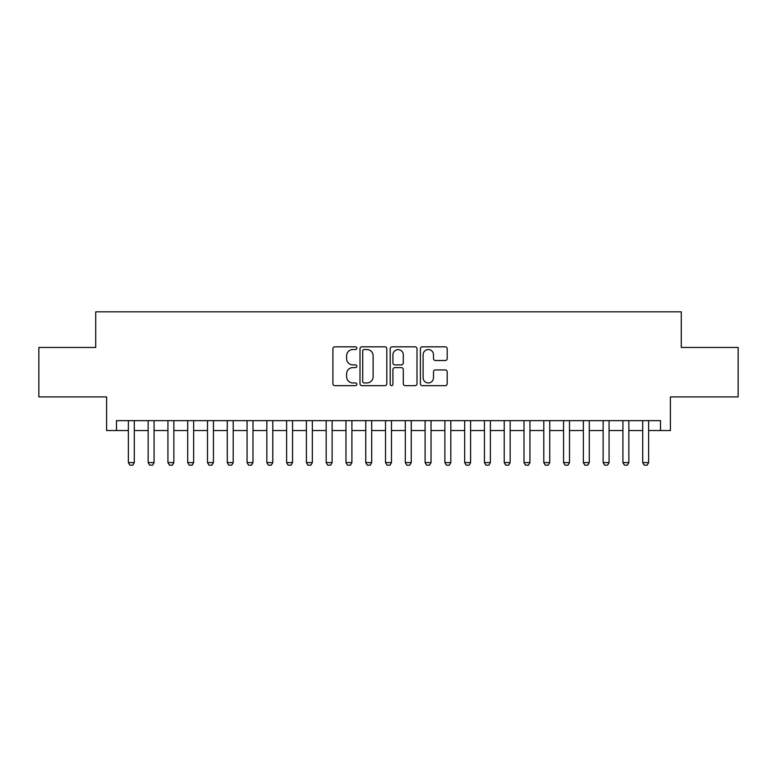 <?xml version="1.0" encoding="UTF-8"?>
<svg xmlns="http://www.w3.org/2000/svg" width="777" height="777" viewBox="0 0 777 777"><rect width="100%" height="100%" fill="white"/><g stroke="black" fill="none" stroke-linecap="round" stroke-linejoin="round"><path stroke-width="1.17" d="M356.847 348.183A1.36 1.36 0 0 0 355.487 346.824L334.858 346.824A1.942 1.942 0 0 0 332.915 348.766L332.915 383.721A1.942 1.942 0 0 0 334.858 385.664L355.487 385.664A1.36 1.36 0 0 0 356.847 384.304A1.36 1.36 0 0 0 355.487 382.944L352.816 382.944A6.216 6.216 0 0 1 346.61 376.728L346.61 373.815A6.216 6.216 0 0 1 352.816 367.608L355.487 367.608A1.36 1.36 0 0 0 356.847 366.249A1.36 1.36 0 0 0 355.487 364.889L352.816 364.889A6.216 6.216 0 0 1 346.61 358.673L346.61 355.759A6.216 6.216 0 0 1 352.816 349.543L355.487 349.543A1.36 1.36 0 0 0 356.847 348.183M445.25 360.518A1.942 1.942 0 0 0 447.193 358.576L447.193 348.766A1.942 1.942 0 0 0 445.25 346.824L422.338 346.824A1.942 1.942 0 0 0 420.396 348.766L420.396 383.721A1.942 1.942 0 0 0 422.338 385.664L445.25 385.664A1.942 1.942 0 0 0 447.193 383.721L447.193 371.872A1.942 1.942 0 0 0 445.25 369.93L435.441 369.93A1.942 1.942 0 0 0 433.498 371.872L433.498 377.748A5.196 5.196 0 0 1 428.302 382.944A5.196 5.196 0 0 1 423.115 377.748L423.115 354.739A5.196 5.196 0 0 1 428.302 349.543A5.196 5.196 0 0 1 433.498 354.739L433.498 358.576A1.942 1.942 0 0 0 435.441 360.518L445.25 360.518M116.492 430.536L116.492 420.648L660.508 420.648L660.508 430.536L670.396 430.536L670.396 396.911L738.15 396.911L738.15 347.455L681.274 347.455L681.274 311.839L95.726 311.839L95.726 347.455L38.85 347.455L38.85 396.911L106.604 396.911L106.604 430.536L128.36 430.536M386.8 348.766A1.942 1.942 0 0 0 384.858 346.824L361.946 346.824A1.942 1.942 0 0 0 360.004 348.766L360.004 383.721A1.942 1.942 0 0 0 361.946 385.664L384.858 385.664A1.942 1.942 0 0 0 386.8 383.721L386.8 348.766M392.142 346.824L415.054 346.824A1.942 1.942 0 0 1 416.996 348.766L416.996 383.721A1.942 1.942 0 0 1 415.054 385.664L405.244 385.664A1.942 1.942 0 0 1 403.302 383.721L403.302 369.541A1.942 1.942 0 0 0 401.359 367.608L394.862 367.608A1.942 1.942 0 0 0 392.919 369.541L392.919 384.304A1.36 1.36 0 0 1 391.559 385.664A1.36 1.36 0 0 1 390.2 384.304L390.2 348.766A1.942 1.942 0 0 1 392.142 346.824M134.295 430.536L148.145 430.536M154.079 430.536L167.929 430.536M173.863 430.536L187.713 430.536M193.648 430.536L207.498 430.536M213.432 430.536L227.272 430.536M233.207 430.536L247.057 430.536M252.991 430.536L266.841 430.536M272.776 430.536L286.626 430.536M292.56 430.536L306.4 430.536M312.335 430.536L326.185 430.536M332.119 430.536L345.969 430.536M351.903 430.536L365.753 430.536M371.688 430.536L385.528 430.536M391.472 430.536L405.312 430.536M411.247 430.536L425.097 430.536M431.031 430.536L444.881 430.536M450.815 430.536L464.665 430.536M470.6 430.536L484.44 430.536M490.374 430.536L504.224 430.536M510.159 430.536L524.009 430.536M529.943 430.536L543.793 430.536M549.727 430.536L563.568 430.536M569.502 430.536L583.352 430.536M589.287 430.536L603.137 430.536M609.071 430.536L622.921 430.536M628.855 430.536L642.705 430.536M648.64 430.536L660.508 430.536M364.083 349.543A1.36 1.36 0 0 0 362.723 350.903L362.723 381.585A1.36 1.36 0 0 0 364.083 382.944L366.899 382.944A6.216 6.216 0 0 0 373.115 376.728L373.115 355.759A6.216 6.216 0 0 0 366.899 349.543L364.083 349.543M403.302 354.836A5.196 5.196 0 0 0 398.115 349.64A5.196 5.196 0 0 0 392.919 354.836L392.919 362.946A1.942 1.942 0 0 0 394.862 364.889L401.359 364.889A1.942 1.942 0 0 0 403.302 362.946L403.302 354.836M134.295 420.648L134.295 462.587L132.818 465.161L129.846 465.161L128.36 462.587L128.36 420.648M128.36 462.587L134.295 462.587M154.079 420.648L154.079 462.587L152.593 465.161L149.631 465.161L148.145 462.587L148.145 420.648M148.145 462.587L154.079 462.587M173.863 420.648L173.863 462.587L172.377 465.161L169.415 465.161L167.929 462.587L167.929 420.648M167.929 462.587L173.863 462.587M193.648 420.648L193.648 462.587L192.162 465.161L189.19 465.161L187.713 462.587L187.713 420.648M187.713 462.587L193.648 462.587M213.432 420.648L213.432 462.587L211.946 465.161L208.974 465.161L207.498 462.587L207.498 420.648M207.498 462.587L213.432 462.587M233.207 420.648L233.207 462.587L231.731 465.161L228.759 465.161L227.272 462.587L227.272 420.648M227.272 462.587L233.207 462.587M252.991 420.648L252.991 462.587L251.505 465.161L248.543 465.161L247.057 462.587L247.057 420.648M247.057 462.587L252.991 462.587M272.776 420.648L272.776 462.587L271.29 465.161L268.327 465.161L266.841 462.587L266.841 420.648M266.841 462.587L272.776 462.587M292.56 420.648L292.56 462.587L291.074 465.161L288.102 465.161L286.626 462.587L286.626 420.648M286.626 462.587L292.56 462.587M312.335 420.648L312.335 462.587L310.858 465.161L307.886 465.161L306.4 462.587L306.4 420.648M306.4 462.587L312.335 462.587M332.119 420.648L332.119 462.587L330.633 465.161L327.671 465.161L326.185 462.587L326.185 420.648M326.185 462.587L332.119 462.587M351.903 420.648L351.903 462.587L350.417 465.161L347.455 465.161L345.969 462.587L345.969 420.648M345.969 462.587L351.903 462.587M371.688 420.648L371.688 462.587L370.202 465.161L367.23 465.161L365.753 462.587L365.753 420.648M365.753 462.587L371.688 462.587M391.472 420.648L391.472 462.587L389.986 465.161L387.014 465.161L385.528 462.587L385.528 420.648M385.528 462.587L391.472 462.587M411.247 420.648L411.247 462.587L409.77 465.161L406.798 465.161L405.312 462.587L405.312 420.648M405.312 462.587L411.247 462.587M431.031 420.648L431.031 462.587L429.545 465.161L426.583 465.161L425.097 462.587L425.097 420.648M425.097 462.587L431.031 462.587M450.815 420.648L450.815 462.587L449.329 465.161L446.367 465.161L444.881 462.587L444.881 420.648M444.881 462.587L450.815 462.587M470.6 420.648L470.6 462.587L469.114 465.161L466.142 465.161L464.665 462.587L464.665 420.648M464.665 462.587L470.6 462.587M490.374 420.648L490.374 462.587L488.898 465.161L485.926 465.161L484.44 462.587L484.44 420.648M484.44 462.587L490.374 462.587M510.159 420.648L510.159 462.587L508.673 465.161L505.71 465.161L504.224 462.587L504.224 420.648M504.224 462.587L510.159 462.587M529.943 420.648L529.943 462.587L528.457 465.161L525.495 465.161L524.009 462.587L524.009 420.648M524.009 462.587L529.943 462.587M549.727 420.648L549.727 462.587L548.241 465.161L545.269 465.161L543.793 462.587L543.793 420.648M543.793 462.587L549.727 462.587M569.502 420.648L569.502 462.587L568.026 465.161L565.054 465.161L563.568 462.587L563.568 420.648M563.568 462.587L569.502 462.587M589.287 420.648L589.287 462.587L587.81 465.161L584.838 465.161L583.352 462.587L583.352 420.648M583.352 462.587L589.287 462.587M609.071 420.648L609.071 462.587L607.585 465.161L604.623 465.161L603.137 462.587L603.137 420.648M603.137 462.587L609.071 462.587M628.855 420.648L628.855 462.587L627.369 465.161L624.407 465.161L622.921 462.587L622.921 420.648M622.921 462.587L628.855 462.587M648.64 420.648L648.64 462.587L647.154 465.161L644.182 465.161L642.705 462.587L642.705 420.648M642.705 462.587L648.64 462.587"/></g></svg>
